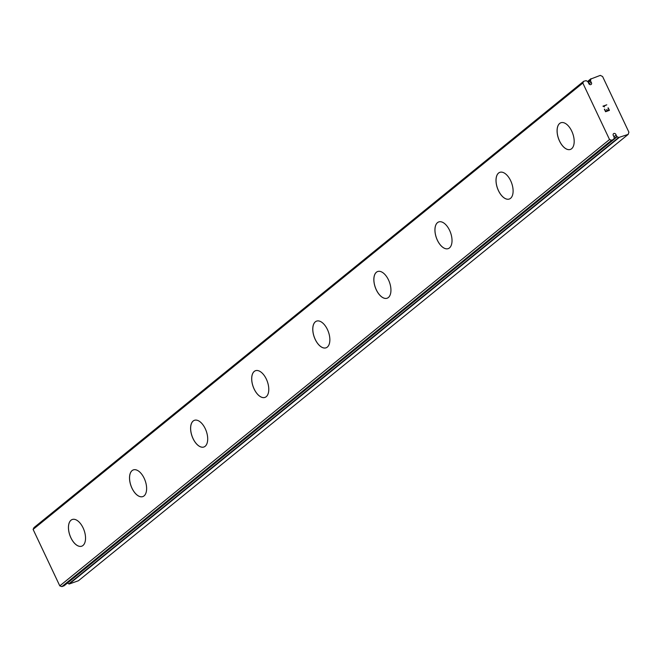 <?xml version="1.0" encoding="UTF-8"?>
<svg xmlns="http://www.w3.org/2000/svg" width="662" height="662" viewBox="0 0 662 662"><rect width="100%" height="100%" fill="white"/><g stroke="black" fill="none" stroke-linecap="round" stroke-linejoin="round"><path stroke-width="0.99" d="M588.973 83.966L591.092 82.245L590.446 80.433A3.302 2.747 50.9 0 0 590.852 78.993L600.302 75.377L602.602 76.527L628.9 132.168L628.188 134.386L618.531 137.555A3.302 2.747 50.9 0 0 617.075 136.769L616.074 135.089A1.655 1.374 50.9 0 0 613.103 134.833A1.655 1.374 50.9 0 0 613.641 135.958L614.286 137.762A3.302 2.747 50.9 0 0 613.881 139.21L611.58 140.286L609.528 139.533L582.825 83.056L583.694 81.277L586.201 80.64A3.302 2.747 50.9 0 0 587.657 81.426L588.659 83.106A1.655 1.374 50.9 0 0 591.621 83.371A1.655 1.374 50.9 0 0 591.092 82.245M570.396 149.43A14.159 7.547 70.4 0 1 559.026 139.823A14.159 7.547 70.4 0 1 559.696 123.438A14.159 7.547 70.4 0 1 560.913 122.743M571.612 148.735A14.159 7.547 70.4 0 1 570.371 149.438A14.159 7.547 70.4 0 1 558.993 139.856A14.159 7.547 70.4 0 1 559.655 123.446A14.159 7.547 70.4 0 1 560.896 122.751A14.159 7.547 70.4 0 1 572.274 132.334A14.159 7.547 70.4 0 1 571.612 148.735M509.31 199.03A14.159 7.547 70.4 0 1 497.948 189.415A14.159 7.547 70.4 0 1 498.618 173.03A14.159 7.547 70.4 0 1 499.835 172.335M510.534 198.335A14.159 7.547 70.4 0 1 509.293 199.03A14.159 7.547 70.4 0 1 497.915 189.448A14.159 7.547 70.4 0 1 498.577 173.039A14.159 7.547 70.4 0 1 499.818 172.343A14.159 7.547 70.4 0 1 511.196 181.926A14.159 7.547 70.4 0 1 510.534 198.335M448.232 248.622A14.159 7.547 70.4 0 1 436.862 239.007A14.159 7.547 70.4 0 1 437.532 222.622A14.159 7.547 70.4 0 1 438.757 221.927A14.159 7.547 70.4 0 1 450.11 231.518A14.159 7.547 70.4 0 1 449.448 247.927A14.159 7.547 70.4 0 1 448.215 248.622A14.159 7.547 70.4 0 1 436.837 239.04A14.159 7.547 70.4 0 1 437.499 222.639A14.159 7.547 70.4 0 1 438.732 221.935M387.129 298.223A14.159 7.547 70.4 0 1 375.751 288.632A14.159 7.547 70.4 0 1 376.413 272.231A14.159 7.547 70.4 0 1 377.654 271.528A14.159 7.547 70.4 0 1 389.033 281.118A14.159 7.547 70.4 0 1 388.371 297.519A14.159 7.547 70.4 0 1 387.129 298.223A14.159 7.547 70.4 0 1 375.784 288.599A14.159 7.547 70.4 0 1 376.455 272.214A14.159 7.547 70.4 0 1 377.671 271.519M326.068 347.807A14.159 7.547 70.4 0 1 314.707 338.199A14.159 7.547 70.4 0 1 315.377 321.806A14.159 7.547 70.4 0 1 316.593 321.111M327.293 347.111A14.159 7.547 70.4 0 1 326.052 347.815A14.159 7.547 70.4 0 1 314.673 338.224A14.159 7.547 70.4 0 1 315.335 321.823A14.159 7.547 70.4 0 1 316.577 321.12A14.159 7.547 70.4 0 1 327.955 330.71A14.159 7.547 70.4 0 1 327.293 347.111M264.99 397.399A14.159 7.547 70.4 0 1 253.62 387.791A14.159 7.547 70.4 0 1 254.291 371.407A14.159 7.547 70.4 0 1 255.507 370.712A14.159 7.547 70.4 0 1 266.869 380.302A14.159 7.547 70.4 0 1 266.207 396.703A14.159 7.547 70.4 0 1 264.974 397.407A14.159 7.547 70.4 0 1 253.596 387.816A14.159 7.547 70.4 0 1 254.258 371.415A14.159 7.547 70.4 0 1 255.491 370.712M203.913 446.991A14.159 7.547 70.4 0 1 192.543 437.383A14.159 7.547 70.4 0 1 193.213 420.999A14.159 7.547 70.4 0 1 194.429 420.304M205.129 446.296A14.159 7.547 70.4 0 1 203.888 446.999A14.159 7.547 70.4 0 1 192.51 437.417A14.159 7.547 70.4 0 1 193.172 421.007A14.159 7.547 70.4 0 1 194.413 420.312A14.159 7.547 70.4 0 1 205.791 429.895A14.159 7.547 70.4 0 1 205.129 446.296M142.81 496.591A14.159 7.547 70.4 0 1 131.432 487.009A14.159 7.547 70.4 0 1 132.094 470.608A14.159 7.547 70.4 0 1 133.327 469.904A14.159 7.547 70.4 0 1 144.705 479.487A14.159 7.547 70.4 0 1 144.051 495.896A14.159 7.547 70.4 0 1 142.81 496.591A14.159 7.547 70.4 0 1 131.465 486.975A14.159 7.547 70.4 0 1 132.127 470.591A14.159 7.547 70.4 0 1 133.352 469.896M81.749 546.183A14.159 7.547 70.4 0 1 70.379 536.568A14.159 7.547 70.4 0 1 71.049 520.183A14.159 7.547 70.4 0 1 72.266 519.488M82.965 545.488A14.159 7.547 70.4 0 1 81.732 546.191A14.159 7.547 70.4 0 1 70.354 536.601A14.159 7.547 70.4 0 1 71.016 520.2A14.159 7.547 70.4 0 1 72.249 519.496A14.159 7.547 70.4 0 1 83.627 529.087A14.159 7.547 70.4 0 1 82.965 545.488M628.188 134.386L78.464 580.723L69.245 584L618.97 137.663M67.367 583.114A3.302 2.747 50.9 0 1 68.807 583.901L69.245 584M583.694 81.277L33.961 527.614L33.1 529.401L59.795 585.878L61.856 586.623L64.098 585.746M605.689 111.34L607.228 110.794L605.689 111.34L604.646 109.139L605.689 111.34M607.228 110.794L606.657 109.594L607.219 110.794M606.913 109.503L607.484 110.703L606.913 109.503M607.484 110.703L609.015 110.165L607.476 110.711M609.015 110.157L607.973 107.956L609.015 110.165M609.404 110.355L608.229 107.865L609.404 110.355L605.573 111.721L604.389 109.23M604.464 106.905L602.95 106.168L606.789 104.803L602.95 106.168M606.789 104.803L603.578 106.276L606.789 104.803M614.013 136.761L616.074 135.089M61.856 586.623L611.58 140.286M59.795 585.878L609.528 139.533M33.1 529.401L582.825 83.056M68.807 583.901L618.531 137.555M613.823 139.409L617.075 136.769M613.914 138.763L616.727 136.48M63.924 585.887L613.657 139.55M588.377 82.527L590.438 80.855M588.237 82.229L590.446 80.433M587.782 81.484L590.852 78.993M590.976 78.704L587.633 81.418L590.901 78.795M64.024 585.837L613.748 139.492"/></g></svg>
